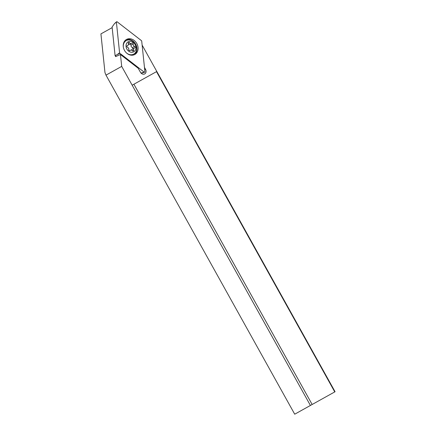 <?xml version="1.0" encoding="UTF-8"?>
<svg xmlns="http://www.w3.org/2000/svg" width="436" height="436" viewBox="0 0 436 436"><rect width="100%" height="100%" fill="white"/><g stroke="black" fill="none" stroke-linecap="round" stroke-linejoin="round"><path stroke-width="0.65" d="M119.856 53.29A0.572 0.469 -119.1 0 1 119.595 52.827L116.407 22.225A0.572 0.469 -119.1 0 1 117.131 21.816L141.46 40.657A0.572 0.469 -119.1 0 1 141.716 41.12L144.91 71.727A0.572 0.469 -119.1 0 1 144.18 72.131L119.856 53.29A0.572 0.469 -119.1 0 1 119.595 52.827L116.407 22.225A0.572 0.469 -119.1 0 1 117.131 21.816L141.46 40.657A0.572 0.469 -119.1 0 1 141.716 41.12L144.91 71.727A0.572 0.469 -119.1 0 1 144.18 72.131L119.856 53.29L115.088 55.639L116.031 56.369M134.833 54.478A8.589 7.052 60.9 0 0 136.822 43.546A8.589 7.052 60.9 0 0 126.478 39.469A8.589 7.052 60.9 0 0 124.494 50.407A8.589 7.052 60.9 0 0 134.833 54.478M115.088 55.639L112.096 26.967L114.57 23.544L116.548 21.8M141.03 73.068L144.18 72.131M125.928 39.818A8.589 7.052 -119.1 0 1 135.678 44.178A8.589 7.052 -119.1 0 1 134.244 54.767M112.166 27.637L100.929 33.888L104.967 72.561L105.992 75.139L294.709 414.2L335.071 391.735L156.813 71.477L132.163 85.2L310.416 405.458M133.901 84.23L312.154 404.488M334.755 391.91L156.502 71.651M132.163 85.2L121.699 66.397L120.456 54.516L138.212 68.267L140.408 72.218A3.581 2.938 60.9 0 0 144.719 73.918A3.581 2.938 60.9 0 0 145.548 69.362L144.463 67.411M142.136 45.099L156.813 71.477M120.456 54.516L115.584 56.62L115.355 55.846M121.699 66.397L105.992 75.139M131.312 55.203A7.734 6.349 60.9 0 0 132.746 54.658L133.748 54.102A7.734 6.349 -119.1 0 1 126.505 52.963M123.377 47.35A7.734 6.349 -119.1 0 1 126.227 40.592A7.734 6.349 -119.1 0 1 135.536 44.259A7.734 6.349 -119.1 0 1 133.748 54.102M135.095 44.505A5.728 4.703 -119.1 0 1 133.77 51.797A5.728 4.703 -119.1 0 1 126.876 49.077A5.728 4.703 -119.1 0 1 128.2 41.785A5.728 4.703 -119.1 0 1 135.095 44.505M130.032 50.516A1.984 1.63 -119.1 0 1 130.364 50.26A1.984 1.63 -119.1 0 1 132.446 50.772A0.834 0.687 60.9 0 0 133.601 50.124A1.984 1.63 -119.1 0 1 134.261 48.085A1.984 1.63 -119.1 0 1 134.653 47.944A0.834 0.687 60.9 0 0 134.555 46.401A1.984 1.63 -119.1 0 1 133.465 45.409A1.984 1.63 -119.1 0 1 133.198 43.965A0.834 0.687 60.9 0 0 131.939 43.066A1.984 1.63 -119.1 0 1 131.612 43.322A1.984 1.63 -119.1 0 1 129.53 42.81A0.834 0.687 60.9 0 0 128.375 43.458A1.984 1.63 -119.1 0 1 127.71 45.497A1.984 1.63 -119.1 0 1 127.317 45.638A0.834 0.687 60.9 0 0 127.421 47.181A1.984 1.63 -119.1 0 1 128.506 48.173A1.984 1.63 -119.1 0 1 128.773 49.617A0.834 0.687 60.9 0 0 130.032 50.516L129.726 50.685M126.227 40.592L125.23 41.148A7.734 6.349 60.9 0 0 124.009 42.079M134.261 48.085L132.01 49.35L131.405 50.129M130.38 44.009L131.111 45.126C130.871 46.325 131.323 47.137 132.468 47.562L133.029 48.772M128.369 44.679L129.465 44.521L131.612 43.322M117.764 54.151L119.595 52.827M116.407 22.225L114.57 23.544M144.714 69.825L145.548 69.362M132.446 50.772L133.601 50.124M132.468 47.562L134.555 46.401M131.111 45.126L133.198 43.965M128.375 43.458L129.53 42.81M127.012 45.807L127.317 45.638M142.092 72.992L144.621 72.229M127.71 45.497L126.925 45.933M130.364 50.26L129.574 50.696"/></g></svg>
